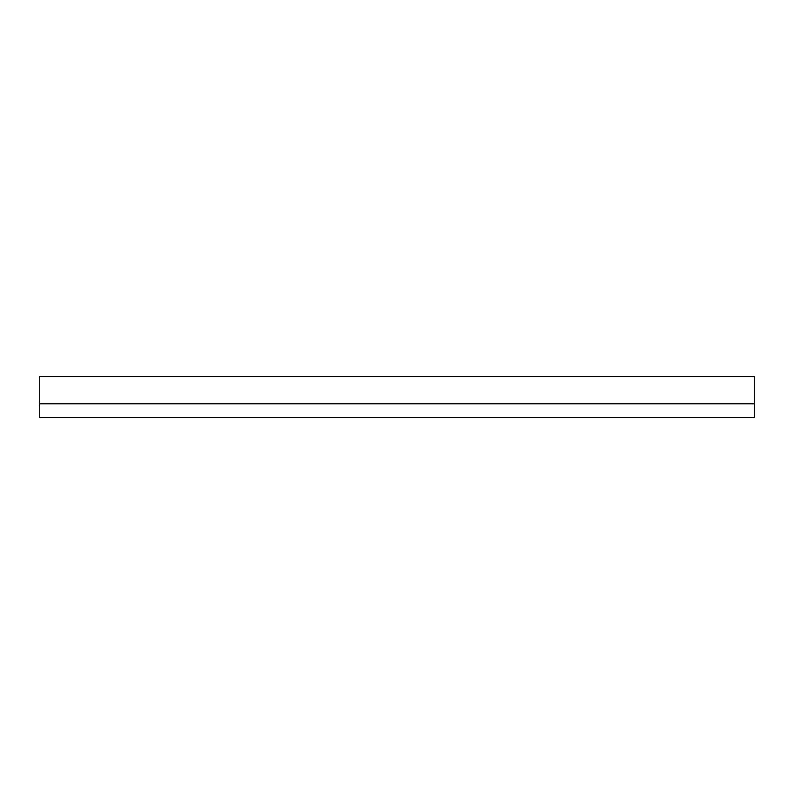 <?xml version="1.0" encoding="UTF-8"?>
<svg xmlns="http://www.w3.org/2000/svg" width="794" height="794" viewBox="0 0 794 794"><rect width="100%" height="100%" fill="white"/><g stroke="black" fill="none" stroke-linecap="round" stroke-linejoin="round"><path stroke-width="1.19" d="M39.7 376.525L754.3 376.525L754.3 417.475L39.7 417.475L39.7 403.818L754.3 403.818L39.7 403.818L39.7 376.525"/></g></svg>
